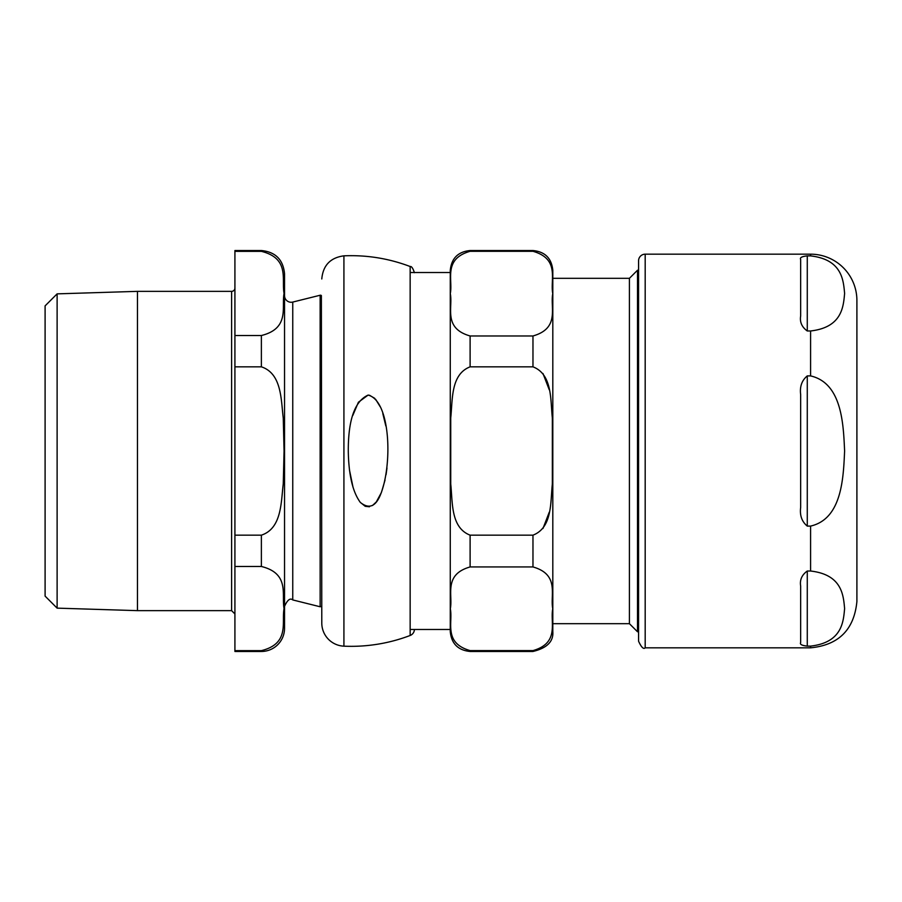 <?xml version="1.0" encoding="UTF-8"?>
<svg xmlns="http://www.w3.org/2000/svg" width="902" height="902" viewBox="0 0 902 902"><rect width="100%" height="100%" fill="white"/><g stroke="black" fill="none" stroke-linecap="round" stroke-linejoin="round"><path stroke-width="1.35" d="M352.795 415.461L358.41 402.236L368.095 395.099C354.813 401.086 348.206 419.723 348.285 451C348.668 474.88 352.693 492.03 360.338 502.437C369.11 509.438 375.954 506.574 380.847 493.811C392.607 463.481 390.453 400.578 368.095 395.099L368.647 395.121M369.482 395.234L374.781 398.368M375.638 399.304L380.227 406.791M382.809 413.533L385.819 425.947M386.981 468.025L386.056 474.7M385.019 480.146L381.512 492.165M381.298 492.706L376.438 501.715M376.145 502.087L372.492 505.515M369.437 506.777L365.22 506.304L360.259 502.335M353.077 487.475L349.435 469.818M414.413 629.472A6.618 6.618 0 0 1 410.151 635.482A165.404 165.404 0 0 1 343.921 646.17A23.159 23.159 0 0 1 321.788 623.034L321.371 295.552A1.319 1.319 0 0 0 320.142 295.236L320.142 606.764L321.371 606.448M321.371 295.552L321.788 623.034M629.416 623.677L629.416 278.323L552.813 278.323L552.813 623.677L629.416 623.677L637.5 631.761L638.571 631.761M450.267 631.614L450.267 270.386C451.44 258.322 458.058 251.714 470.111 250.53L470.111 251.297C442.747 259.088 453.131 280.037 450.29 293.635C453.131 307.244 442.747 328.193 470.111 335.972L470.111 366.832C450.572 374.386 452.703 399.812 450.741 417.953L450.741 484.047C452.703 502.188 450.572 527.614 470.111 535.168L470.111 566.941C443.085 574.63 453.12 595.32 450.323 608.771C453.12 622.222 443.085 642.912 470.111 650.601L470.111 651.469C458.058 650.286 451.44 643.678 450.267 631.614M470.111 535.168L532.969 535.168C552.509 527.614 550.378 502.188 552.34 484.047L552.34 417.953C550.378 399.812 552.509 374.386 532.969 366.832L470.111 366.832M470.111 650.601L532.969 650.601C559.995 642.912 549.961 622.222 552.757 608.771C549.961 595.32 559.995 574.63 532.969 566.941L470.111 566.941M542.97 373.507L549.262 389.799M552.272 416.329L552.746 437.369M552.746 464.631L552.272 485.671M549.262 512.201L542.97 528.493M470.111 335.972L532.969 335.972C560.334 328.193 549.949 307.244 552.779 293.635C549.949 280.037 560.334 259.088 532.969 251.297L470.111 251.297M470.111 250.53L532.969 250.53C545.022 251.714 551.641 258.322 552.813 270.386L552.813 631.614C553.614 641.469 547.007 648.076 532.969 651.469L532.969 650.601M629.416 278.323L637.5 270.239L637.5 631.761M807.279 571.022L810.582 571.022C842.118 574.63 843.381 595.32 844.61 608.568C843.381 621.805 842.118 642.495 810.582 646.114L807.279 646.114C801.855 645.539 799.646 644.344 800.66 642.517L800.66 586.063C799.646 579.918 801.855 574.901 807.279 571.022L807.279 646.114C801.855 645.539 799.646 644.344 800.66 642.517M807.279 330.978L807.279 255.886C801.855 256.461 799.646 257.656 800.66 259.483C799.646 257.656 801.855 256.461 807.279 255.886L810.582 255.886C842.118 259.505 843.381 280.195 844.61 293.432C843.381 306.68 842.118 327.37 810.582 330.978L807.279 330.978C801.855 327.099 799.646 322.082 800.66 315.937L800.66 259.483M810.582 255.886L810.582 254.172A46.318 46.318 0 0 1 856.9 300.49L856.9 601.51C854.149 629.641 838.713 645.088 810.582 647.828L810.582 646.114M810.582 375.908C842.118 383.136 843.381 424.515 844.61 451C843.381 477.485 842.118 518.864 810.582 526.091L807.279 526.091C801.855 521.638 799.646 515.425 800.66 507.454L800.66 394.546C799.646 386.575 801.855 380.362 807.279 375.908L810.582 375.908L810.582 330.978M638.571 451L638.571 641.209C641.333 647.275 643.532 649.474 645.189 647.828L645.189 254.172A6.618 6.618 0 0 0 638.571 260.791L638.571 451M231.611 291.357L231.611 610.643L137.465 610.643L137.465 291.357L231.611 291.357A3.304 3.304 0 0 0 234.915 288.042M234.915 650.646L234.915 566.479L261.377 566.479C290.061 573.571 281.413 594.914 284.062 608.568C281.413 622.211 290.061 643.554 261.377 650.646L234.915 650.646L234.915 651.469L261.377 651.469A23.159 23.159 0 0 0 284.536 628.311L284.536 273.689C283.16 259.629 275.437 251.906 261.377 250.53L261.377 251.354C290.061 258.446 281.413 279.789 284.062 293.432C281.413 307.086 290.061 328.429 261.377 335.521L234.915 335.521L234.915 366.832L261.377 366.832C281.83 373.586 280.996 399.699 283.262 418.201L284.062 451L283.262 483.799C280.996 502.301 281.83 528.414 261.377 535.168L234.915 535.168L234.915 566.479M234.915 535.168L234.915 366.832M234.915 335.521L234.915 251.354L261.377 251.354M261.377 250.53L234.915 250.53L234.915 251.354M57.119 608.14L45.1 596.121L45.1 305.879L57.119 293.86L57.119 608.14L137.465 610.643M57.119 293.86L137.465 291.357M292.755 302.069A6.618 6.618 0 0 1 284.536 295.653L284.536 606.347C287.445 599.898 290.185 597.755 292.755 599.931L292.755 302.069L320.142 295.236M410.151 635.482L410.151 266.518C388.807 258.434 366.731 254.871 343.921 255.83L343.921 646.17M532.969 535.168L532.969 566.941M532.969 250.53L532.969 251.297M532.969 335.972L532.969 366.832M810.582 571.022L810.582 526.091M807.279 375.908L807.279 526.091M261.377 335.521L261.377 366.832M261.377 535.168L261.377 566.479M261.377 650.646L261.377 651.469M343.921 255.83C330.403 257.656 323.017 265.368 321.788 278.966M410.151 266.518C411.526 266.169 412.947 268.221 414.413 272.697M470.111 651.469L532.969 651.469M410.151 629.472L450.267 629.472M410.151 272.528L450.267 272.528M637.5 270.239L638.571 270.239M810.582 254.172L645.189 254.172M810.582 647.828L645.189 647.828M231.611 610.643L234.915 613.958M292.755 599.931L320.142 606.764"/></g></svg>
